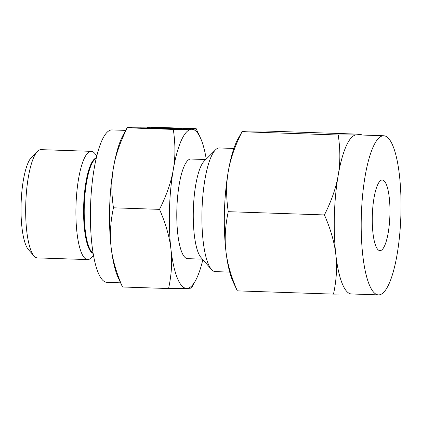 <?xml version="1.0" encoding="UTF-8"?>
<svg xmlns="http://www.w3.org/2000/svg" width="422" height="422" viewBox="0 0 422 422"><rect width="100%" height="100%" fill="white"/><g stroke="black" fill="none" stroke-linecap="round" stroke-linejoin="round"><path stroke-width="0.63" d="M140.283 127.913L172.624 128.995L140.257 127.908M147.304 127.76L177.884 128.815L147.304 127.824M179.44 128.715L150.87 127.555L181.608 128.694L148.18 127.724L179.608 128.715M167.903 127.766L188.418 128.478L167.903 127.803M131.785 127.259C128.225 127.375 126.711 127.576 127.244 127.866C120.143 142.045 115.549 155.291 113.471 167.603C111.302 179.888 111.302 193.292 113.46 207.803C110.453 221.845 109.667 234.964 111.107 247.16C112.452 259.335 116.261 272.607 122.522 286.986L118.255 277.818A79.605 19.755 -88.1 0 1 111.107 247.16A79.605 19.755 -88.1 0 1 109.641 207.471A79.605 19.755 -88.1 0 1 113.471 167.603A79.605 19.755 -88.1 0 1 123.071 135.225L127.154 127.729L173.3 129.422L191.609 129.28C195.17 129.169 196.684 128.963 196.151 128.673L150.095 127.117L131.785 127.259M206.252 159.094A79.605 19.755 91.9 0 0 200.418 137.841L196.151 128.673M150.411 128.341L170.921 129.053L150.406 128.378M389.902 215.035A35.348 8.772 -88.1 0 1 379.921 250.652A35.348 8.772 -88.1 0 1 372.325 215.616A35.348 8.772 -88.1 0 1 382.306 179.994A35.348 8.772 -88.1 0 1 389.902 215.035M400.9 214.671A79.605 19.755 -88.1 0 1 378.423 294.883A79.605 19.755 -88.1 0 1 361.327 215.974A79.605 19.755 -88.1 0 1 383.804 135.768A79.605 19.755 -88.1 0 1 400.9 214.671M96.865 155.792L94.655 153.27A54.153 13.441 91.9 0 0 91.279 151.345L41.045 149.646A54.153 13.441 91.9 0 0 37.542 151.34L31.481 157.39A47.686 11.832 91.9 0 0 21.1 203.947A47.686 11.832 91.9 0 0 28.364 249.523L34.008 255.969A54.153 13.441 91.9 0 0 37.384 257.895L87.618 259.588A54.153 13.441 91.9 0 0 91.12 257.9L93.494 255.532M383.804 135.768L356.854 134.855A79.605 19.755 91.9 0 0 356.527 134.855A79.605 19.755 91.9 0 0 338.212 175.199A79.605 19.755 91.9 0 0 334.382 215.067A79.605 19.755 91.9 0 0 335.849 254.756A79.605 19.755 91.9 0 0 351.479 293.97L378.423 294.883M37.542 151.34A54.153 13.441 91.9 0 0 25.753 204.211A54.153 13.441 91.9 0 0 34.008 255.969M351.806 293.97L333.496 294.118C336.503 280.076 337.289 266.952 335.849 254.756C334.504 242.587 330.7 229.31 324.434 214.935C331.539 200.756 336.134 187.51 338.212 175.199C340.38 162.913 340.38 149.509 338.222 134.998L356.527 134.855C360.087 134.739 361.601 134.539 361.068 134.249L361.475 135.014M91.279 151.345A54.153 13.441 91.9 0 0 75.986 205.91A54.153 13.441 91.9 0 0 87.618 259.588M338.222 134.998L242.043 131.748C234.938 145.922 230.343 159.168 228.265 171.485A79.605 19.755 -88.1 0 1 237.871 139.107L242.043 131.748C241.511 131.458 243.025 131.253 246.58 131.142L264.889 130.994L361.068 134.249M228.26 211.68C225.248 225.723 224.467 238.847 225.907 251.043A79.605 19.755 -88.1 0 1 224.435 211.348A79.605 19.755 -88.1 0 1 228.265 171.485C226.102 183.77 226.097 197.169 228.26 211.68L324.434 214.935M237.317 290.863L233.049 281.701A79.605 19.755 -88.1 0 1 225.907 251.043C227.252 263.212 231.056 276.489 237.317 290.863L333.496 294.118M229.705 272.106L215.289 271.615A61.86 15.35 -88.1 0 1 211.427 269.421A61.86 15.35 -88.1 0 1 202.001 210.298A61.86 15.35 -88.1 0 1 215.463 149.894A61.86 15.35 -88.1 0 1 219.466 147.964L233.883 148.454M211.427 269.421L200.946 257.441A49.843 12.37 -88.1 0 1 193.35 209.808A49.843 12.37 -88.1 0 1 204.201 161.141L215.463 149.894M120.555 282.824L106.908 282.365A76.266 18.927 -88.1 0 1 90.53 206.769A76.266 18.927 -88.1 0 1 112.057 129.923L125.709 130.387M202.444 259.155L187.563 258.654A49.843 12.37 -88.1 0 1 176.86 209.249A49.843 12.37 -88.1 0 1 190.929 159.025L205.815 159.532M168.578 288.542C171.585 274.5 172.371 261.382 170.931 249.186A79.605 19.755 91.9 0 0 186.888 288.4L168.578 288.542L122.522 286.986M170.931 249.186C169.586 237.011 165.783 223.739 159.516 209.359C166.621 195.18 171.211 181.94 173.294 169.623A79.605 19.755 91.9 0 0 169.459 209.491A79.605 19.755 91.9 0 0 170.931 249.186M159.516 209.359L113.46 207.803M191.424 287.793C191.963 288.084 190.449 288.284 186.888 288.4A79.605 19.755 91.9 0 0 195.597 280.435A79.605 19.755 91.9 0 0 202.855 259.625M200.418 137.841A79.605 19.755 91.9 0 0 191.609 129.28A79.605 19.755 91.9 0 0 173.294 169.623C175.457 157.337 175.462 143.939 173.3 129.422M155.101 127.608L170.952 128.14M170.789 128.135L155.101 127.571M137.604 128.183L153.455 128.715M153.292 128.71L137.604 128.146M96.343 157.939A47.85 11.874 91.9 0 0 83.661 206.063A47.85 11.874 91.9 0 0 93.12 253.353M96.253 158.324A47.739 11.848 91.9 0 0 84.294 206.084A47.739 11.848 91.9 0 0 93.056 252.963M195.597 280.435L191.519 287.931"/></g></svg>
